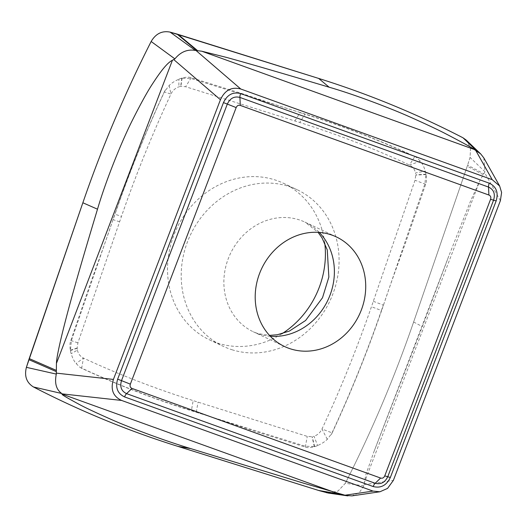 <?xml version="1.0" encoding="UTF-8"?>
<svg xmlns="http://www.w3.org/2000/svg" width="528" height="528" viewBox="0 0 528 528"><rect width="100%" height="100%" fill="white"/><g stroke="black" fill="none" stroke-linecap="round" stroke-linejoin="round"><path stroke-width="0.4" stroke-dasharray="2.64 1.98" d="M483.806 157.885L484.994 171.824L480.031 180.266L470.758 200.554L448.833 255.994L373.963 451.671L365.686 475.16L363.904 485.852L359.317 492.571L351.971 495.878M466.224 140.092L470.56 147.952L470.072 157.436L467.623 165.139L470.072 157.436L470.573 147.998L466.29 140.158M328.291 493.06L338.059 491.033L345.319 483.285A1133.992 1010.394 115.2 0 0 413.622 322.014L467.623 165.139L483.8 173.732M363.904 485.852L345.319 483.285L338.019 491.053L328.211 493.053M196.271 412.276L305.435 446.279L314.259 446.49L316.562 445.995L314.325 446.747C310.352 447.79 307.342 447.896 305.283 447.064L251.856 430.373C233.851 424.393 217.866 418.777 196.271 412.276L191.38 410.744C154.051 399.043 117.473 384.886 81.649 368.28L83.457 358.076C118.153 374.26 154.724 388.436 193.162 400.607L191.38 410.744M316.562 445.995L317.618 445.573L314.035 436.267L312.041 436.742L307.276 436.372L193.162 400.607M383.46 305.151L424.862 183.988L425.885 174.563L425.654 172.201L426.155 174.55C426.776 178.741 426.604 181.988 425.647 184.285L405.306 243.494C398.119 263.472 391.446 281.246 383.46 305.151L381.592 310.57C367.343 351.938 350.869 392.713 332.178 432.901L327.274 439.309C325.182 441.5 321.961 443.586 317.618 445.573M425.654 172.201L425.35 171.092L415.516 172.96L415.774 175.072L415.008 180.253L371.455 306.722C356.664 349.325 340.177 390.093 321.974 429.026L321.974 429.026C320.219 432.604 317.572 435.019 314.035 436.267M300.201 112.497L190.786 78.382L182.12 78.243L179.909 78.784L182.147 78.025C186.12 76.989 189.13 76.883 191.189 77.708L244.622 94.406C262.621 100.379 278.612 106.003 300.201 112.497L305.092 114.035C342.421 125.737 378.998 139.887 414.823 156.499L416.526 157.469L420.367 161.218C422.228 163.284 423.885 166.577 425.35 171.092M179.909 78.784L178.853 79.207L178.886 86.83L180.873 86.361L185.638 86.724L299.759 122.496C338.197 134.666 374.761 148.843 409.464 165.026L409.464 165.026C412.645 166.604 414.665 169.25 415.516 172.96M113.018 219.628L71.359 340.672L70.495 350.17L70.825 352.579L70.316 350.229C69.703 346.031 69.868 342.791 70.825 340.494L91.172 281.285C98.353 261.307 105.026 243.533 113.018 219.628L114.886 214.203C129.142 172.821 145.609 132.046 164.3 91.879L169.198 85.47C171.29 83.279 174.511 81.193 178.853 79.207M70.825 352.579L71.122 353.687L77.405 350.137L77.141 348.031L77.906 342.85L121.466 216.381C136.25 173.771 152.744 133.01 170.94 94.076L170.94 94.076C172.696 90.493 175.349 88.077 178.886 86.83M81.649 368.28L79.952 367.31L76.105 363.554C74.25 361.489 72.587 358.202 71.122 353.687M373.963 451.671L422.321 326.588L448.833 255.994M484.994 171.824L470.072 157.436M327.274 439.309L321.974 429.026L332.026 432.841C350.618 392.885 367.079 352.11 381.407 310.504L381.592 310.57M420.367 161.218L409.464 165.026L414.744 156.625C379.124 140.105 342.54 125.954 304.999 114.187L305.092 114.035M169.198 85.47L170.94 94.076L164.393 91.912C145.801 131.861 129.334 172.643 114.998 214.243L114.886 214.203M77.405 350.137C78.25 353.852 80.269 356.492 83.457 358.076L76.105 363.554M281.992 333.716A86.585 77.147 -64.8 0 1 218.315 343.292A86.585 77.147 -64.8 0 1 209.53 339.867A86.585 77.147 -64.8 0 1 174.55 233.488A86.585 77.147 -64.8 0 1 274.606 179.804A86.585 77.147 -64.8 0 1 283.384 183.229A86.585 77.147 -64.8 0 1 324.74 243.045M79.952 367.31L81.675 368.128C117.295 384.648 153.872 398.792 191.413 410.56L196.297 412.117L198.046 402.151M305.283 447.064L307.276 436.372M373.329 301.303L383.295 305.092L381.407 310.504L371.455 306.722M425.647 184.285L415.008 180.253M294.868 120.952L300.115 112.636L304.999 114.187L299.759 122.496M191.189 77.708L185.638 86.724M119.585 221.8L113.124 219.661L114.998 214.243L121.466 216.381M70.825 340.494L77.906 342.85M232.003 349.747A86.585 77.147 115.2 0 0 332.053 296.063A86.585 77.147 115.2 0 0 297.073 189.684A86.585 77.147 115.2 0 0 288.295 186.259A86.585 77.147 115.2 0 0 188.239 239.943A86.585 77.147 115.2 0 0 223.219 346.322A86.585 77.147 115.2 0 0 232.003 349.747M345.319 483.285A1133.992 1010.394 115.2 0 0 413.622 322.014L467.623 165.139M364.082 484.671L393.373 480.368M500.392 200.666L484.592 172.616M364.049 483.391L480.031 180.266M413.622 322.014L422.321 326.588M483.199 174.669L467.267 166.201M314.325 446.747L312.041 436.742M314.668 446.648L312.239 436.709M331.122 434.821L332.178 432.901M426.155 174.55L415.774 175.072M426.089 174.181L415.767 174.86M416.526 157.469L414.823 156.499M182.147 78.025L180.873 86.361M181.804 78.131L180.675 86.394M165.356 89.958L164.3 91.879M70.316 350.229L77.141 348.031M70.382 350.592L77.154 348.242M270.31 336.27A60.608 54.008 -64.8 0 1 259.426 334.178A60.608 54.008 -64.8 0 1 253.282 331.775A60.608 54.008 -64.8 0 1 228.796 257.314A60.608 54.008 -64.8 0 1 298.835 219.734A60.608 54.008 -64.8 0 1 304.979 222.13A60.608 54.008 -64.8 0 1 319.275 232.412M283.384 183.229L297.073 189.684M209.53 339.867L223.219 346.322M284.612 346.546L253.282 331.775L258.014 333.623L269.491 335.392M336.31 236.9L304.979 222.13L318.08 232.333"/><path stroke-width="0.79" d="M236.168 107.587C237.059 105.613 238.432 104.887 240.293 105.409L488.908 195.037C490.664 195.829 491.218 197.248 490.571 199.307L384.754 475.867C383.863 477.84 382.483 478.566 380.622 478.045L132.013 388.41C130.251 387.625 129.697 386.206 130.35 384.146L236.168 107.587L227.324 104.075L121.506 380.635L130.35 384.146M290.756 348.949A60.608 54.008 115.2 0 0 360.796 311.368A60.608 54.008 115.2 0 0 336.31 236.9A60.608 54.008 115.2 0 0 330.165 234.505A60.608 54.008 115.2 0 0 260.126 272.085A60.608 54.008 115.2 0 0 284.612 346.546A60.608 54.008 115.2 0 0 290.756 348.949M240.768 89.008L492.202 179.659L499.64 185.988L501.6 192.489L500.392 200.666L393.373 480.368L387.565 488.4L379.942 491.773L373.039 491.093L121.605 400.442C113.078 396.495 110.345 389.492 113.414 379.434L220.433 99.733C224.875 90.163 231.653 86.585 240.768 89.008L196.04 50.53L201.709 51.196L226.525 57.413C243.533 62.113 267.709 68.937 329.168 87.212C355.984 94.954 391.994 108.867 409.939 116.952C426.136 124.166 438.187 129.842 446.101 133.973C463.511 143.062 472.877 148.216 474.197 149.437L480.744 153.958L483.806 157.885L499.495 185.731M379.942 491.766L351.971 495.878L345.899 495.475L303.329 483.1L190.654 448.576C161.872 439.903 126.766 426.413 110.557 419.153C95.865 412.645 85.483 407.761 79.418 404.501C66.409 397.485 60.694 394.053 62.278 394.198L61.763 393.505C56.252 389.657 54.437 383.189 56.318 374.095L56.443 363.376C56.489 359 58.641 348.117 62.905 330.733C68.171 309.811 75.953 280.553 97.502 209.2C106.656 177.969 123.064 138.554 132.614 119.83C141.148 102.887 147.913 90.697 152.909 83.252C164.776 64.944 169.686 61.664 172.425 60.251L174.893 58.879C180.642 51.869 187.486 49.058 195.413 50.444L196.04 50.53M466.29 140.158L463.01 137.801L477.028 151.226M466.224 140.092L463.01 137.801A1133.992 1010.394 115.2 0 0 318.628 78.415L170.102 32.116L177.065 34.076L196.766 50.483M174.893 58.879L151.153 41.494C155.78 33.66 162.096 30.532 170.102 32.116C162.096 30.532 155.78 33.66 151.153 41.494A1133.992 1010.394 115.2 0 0 82.856 202.765L26.4 367.336L28.849 359.641L56.159 371.547M328.211 493.053L319.407 490.703L328.291 493.06M61.763 393.505L33.462 386.971C26.565 382.675 24.209 376.134 26.4 367.336C24.209 376.134 26.565 382.675 33.462 386.971A1133.992 1010.394 115.2 0 0 177.844 446.365L319.407 490.703L343.187 494.795M56.318 374.095L26.4 367.336M195.413 50.444L170.102 32.116M345.899 495.475L326.37 492.664M324.74 243.045A86.585 77.147 -64.8 0 1 281.992 333.716M33.462 386.971A1133.992 1010.394 115.2 0 0 177.844 446.365L319.407 490.703M463.01 137.801A1133.992 1010.394 115.2 0 0 318.628 78.415L177.065 34.076M151.153 41.494A1133.992 1010.394 115.2 0 0 82.856 202.765L28.849 359.641M132.013 388.41L126.581 393.644A5.412 2.449 -70.2 0 0 124.562 396.911C117.493 393.512 115.183 387.598 117.645 379.17L121.506 380.635C119.678 386.826 121.374 391.162 126.581 393.644L375.19 483.278C380.807 484.697 385.004 482.486 387.783 476.639L493.601 200.079C495.429 193.882 493.739 189.545 488.525 187.07L239.917 97.436L240.293 105.409M488.908 195.037L488.525 187.07A5.412 2.449 109.8 0 1 489.245 183.19L240.629 93.555A5.412 2.449 -70.2 0 0 239.917 97.436C234.3 96.01 230.102 98.228 227.324 104.075L223.463 102.61L117.645 379.17M384.754 475.867L390.344 477.49C386.542 485.43 380.82 488.453 373.177 486.539A5.412 2.449 109.8 0 1 375.19 483.278L380.622 478.045M489.245 183.19C496.32 186.589 498.623 192.502 496.162 200.924L490.571 199.307M496.162 200.924L390.344 477.49M373.177 486.539L124.562 396.911M240.629 93.555C232.987 91.648 227.264 94.664 223.463 102.61M474.197 149.437L201.709 51.196M475.741 150.44L492.202 179.659M173.837 59.644L220.433 99.733M113.414 379.434L56.377 373.138M172.425 60.251L56.443 363.376M62.179 393.881L121.605 400.442M373.039 491.093L344.929 495.224M62.278 394.198L334.765 492.439M318.628 78.415L329.168 87.212M56.1 370.3L29.205 358.578M82.856 202.765L97.502 209.2M197.432 50.523L178.028 34.36M177.844 446.365L190.654 448.576M341.867 494.446L318.443 490.42M319.275 232.412A60.608 54.008 -64.8 0 1 327.974 299.983A60.608 54.008 -64.8 0 1 270.31 336.27M347.8 495.884L328.152 493.04M480.744 153.958L466.231 140.105M318.08 232.333L322.12 238.022L327.268 249.942L328.858 277.061L322.516 297.733L305.606 320.489L289.384 331.076L277.292 334.752L269.491 335.392"/></g></svg>
